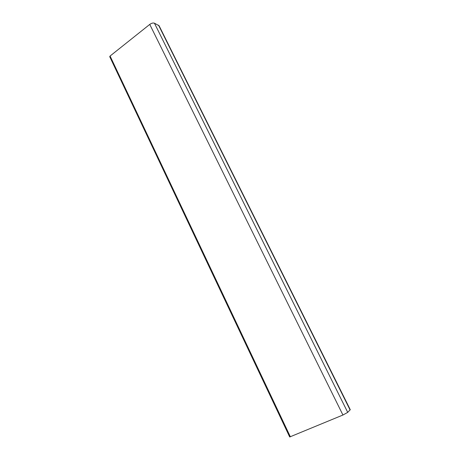 <?xml version="1.0" encoding="UTF-8"?>
<svg xmlns="http://www.w3.org/2000/svg" width="460" height="460" viewBox="0 0 460 460"><rect width="100%" height="100%" fill="white"/><g stroke="black" fill="none" stroke-linecap="round" stroke-linejoin="round"><path stroke-width="0.69" d="M289.702 436.977L342.936 415.023L347.72 412.373L350.261 409.682L159.091 25.754L154.445 23.201C153.088 22.753 151.524 23.155 149.747 24.415L110.072 56.034L109.75 56.729M158.55 25.202L350.117 409.998M347.72 412.373L154.445 23.201M149.747 24.415L342.936 415.023M290.369 436.81L110.072 56.034M289.708 436.988L109.733 56.689"/></g></svg>
